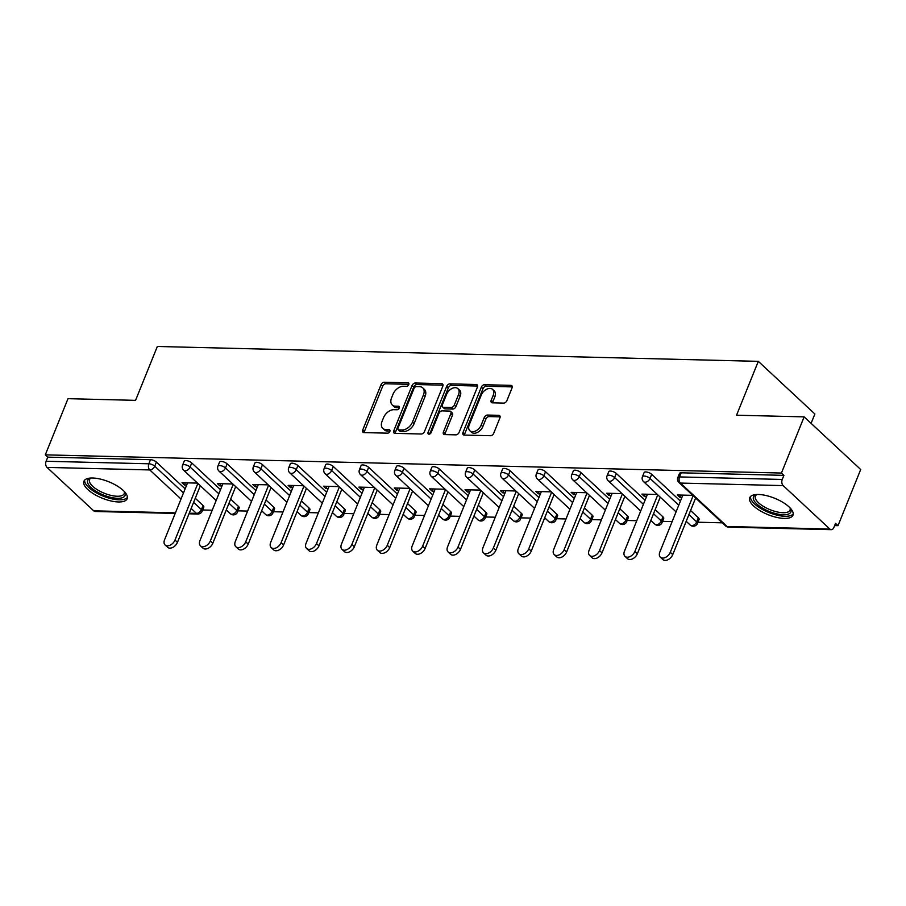 <?xml version="1.0" encoding="UTF-8"?>
<svg xmlns="http://www.w3.org/2000/svg" width="906" height="906" viewBox="0 0 906 906"><rect width="100%" height="100%" fill="white"/><g stroke="black" fill="none" stroke-linecap="round" stroke-linejoin="round"><path stroke-width="1.36" d="M408.776 384.62A2.05 1.348 -47.1 0 0 408.617 383.079A2.05 1.348 -47.1 0 0 407.927 382.819L384.28 382.23A2.933 1.925 -47.1 0 0 381.03 384.699L362.717 430.01A2.933 1.925 -47.1 0 0 362.944 432.219A2.933 1.925 -47.1 0 0 363.929 432.592L387.587 433.17A2.05 1.348 -47.1 0 0 389.852 431.449A2.05 1.348 -47.1 0 0 389.693 429.908A2.05 1.348 -47.1 0 0 389.002 429.648L385.945 429.569A9.388 6.172 -47.1 0 1 382.808 428.391A9.388 6.172 -47.1 0 1 382.072 421.335L383.6 417.564A9.388 6.172 -47.1 0 1 393.985 409.682L397.043 409.761A2.05 1.348 -47.1 0 0 399.308 408.028A2.05 1.348 -47.1 0 0 399.15 406.488A2.05 1.348 -47.1 0 0 398.47 406.228L395.401 406.16A9.388 6.172 -47.1 0 1 392.264 404.971A9.388 6.172 -47.1 0 1 391.539 397.927L393.068 394.144A9.388 6.172 -47.1 0 1 403.442 386.273L406.5 386.341A2.05 1.348 -47.1 0 0 408.776 384.62M758.492 494.483A23.318 8.834 -158 0 0 749.738 497.711A23.318 8.834 -158 0 0 759.975 510.656A23.318 8.834 -158 0 0 784.222 518.425A23.318 8.834 -158 0 0 792.977 515.186A23.318 8.834 -158 0 0 782.727 502.252A23.318 8.834 -158 0 0 758.492 494.483M92.661 478.017A23.318 8.834 -158 0 0 83.907 481.256A23.318 8.834 -158 0 0 94.145 494.189A23.318 8.834 -158 0 0 118.392 501.958A23.318 8.834 -158 0 0 127.146 498.719A23.318 8.834 -158 0 0 116.897 485.786A23.318 8.834 -158 0 0 92.661 478.017M503.657 403.113A2.933 1.925 -47.1 0 0 506.896 400.645L512.037 387.938A2.933 1.925 -47.1 0 0 511.811 385.73A2.933 1.925 -47.1 0 0 510.825 385.367L484.551 384.71A2.933 1.925 -47.1 0 0 481.312 387.179L463 432.49A2.933 1.925 -47.1 0 0 463.226 434.699A2.933 1.925 -47.1 0 0 464.212 435.073L490.474 435.718A2.933 1.925 -47.1 0 0 493.725 433.249L499.931 417.893A2.933 1.925 -47.1 0 0 499.704 415.695A2.933 1.925 -47.1 0 0 498.719 415.322L487.473 415.05A2.933 1.925 -47.1 0 0 484.234 417.507L481.154 425.129A7.848 5.164 -47.1 0 1 475.809 430.894A7.848 5.164 -47.1 0 1 469.852 430.724A7.848 5.164 -47.1 0 1 469.251 424.835L481.301 394.993A7.848 5.164 -47.1 0 1 486.647 389.229A7.848 5.164 -47.1 0 1 492.604 389.399A7.848 5.164 -47.1 0 1 493.215 395.288L491.199 400.259A2.933 1.925 -47.1 0 0 491.426 402.468A2.933 1.925 -47.1 0 0 492.411 402.83L503.657 403.113M45.3 454.846L67.995 398.674L135.572 400.35L157.338 346.477L758.311 361.347L736.544 415.208L804.132 416.873L781.436 473.045L45.3 454.846L47.769 457.145L46.115 461.256L148.844 463.793L150.509 459.693L47.769 457.145M442.808 386.228A2.933 1.925 -47.1 0 0 442.581 384.019A2.933 1.925 -47.1 0 0 441.596 383.646L415.333 383A2.933 1.925 -47.1 0 0 412.083 385.469L393.77 430.78A2.933 1.925 -47.1 0 0 393.997 432.989A2.933 1.925 -47.1 0 0 394.982 433.351L421.256 434.008A2.933 1.925 -47.1 0 0 424.495 431.539L442.808 386.228M449.942 383.861L476.205 384.506A2.933 1.925 -47.1 0 1 477.19 384.88A2.933 1.925 -47.1 0 1 477.417 387.077L459.104 432.4A2.933 1.925 -47.1 0 1 455.865 434.857L444.62 434.586A2.933 1.925 -47.1 0 1 443.646 434.212A2.933 1.925 -47.1 0 1 443.419 432.015L450.837 413.634A2.933 1.925 -47.1 0 0 450.61 411.426A2.933 1.925 -47.1 0 0 449.636 411.064L442.173 410.871A2.933 1.925 -47.1 0 0 438.934 413.34L431.199 432.468A2.05 1.348 -47.1 0 1 429.806 433.974A2.05 1.348 -47.1 0 1 428.244 433.94A2.05 1.348 -47.1 0 1 428.085 432.389L446.703 386.318A2.933 1.925 -47.1 0 1 449.942 383.861L451.596 385.39L477.643 386.035M811.097 423.351L814.879 413.974L758.311 361.347M175.198 513.442L95.153 511.471A4.485 2.922 -88.6 0 1 93.714 510.825L47.033 467.405A4.485 2.922 -88.6 0 1 46.115 461.256M804.132 416.873L860.7 469.512L838.005 525.684L834.63 525.605M781.436 473.045L783.905 475.356L782.252 479.455A4.485 2.922 91.4 0 0 783.169 485.605L829.839 529.036A4.485 2.922 91.4 0 0 831.289 529.67A4.485 2.922 91.4 0 0 833.871 527.485L835.536 523.385L838.005 525.684M722.275 522.83L697.937 522.218M686.895 521.947L685.955 521.924M672.15 521.584L662.569 521.346M651.516 521.075L650.576 521.052M636.771 520.712L627.19 520.474M616.137 520.203L615.197 520.18M601.391 519.84L591.811 519.602M580.769 519.331L579.817 519.297M566.012 518.957L556.431 518.719M545.389 518.447L544.438 518.425M530.633 518.085L521.052 517.847M510.01 517.575L509.059 517.553M495.265 517.213L485.673 516.975M474.631 516.703L473.679 516.68M459.886 516.341L450.293 516.103M439.251 515.831L438.3 515.797M424.506 515.457L414.914 515.22M403.872 514.948L402.932 514.925M389.127 514.585L379.535 514.348M368.493 514.076L367.553 514.053M353.748 513.713L344.167 513.476M333.114 513.204L332.174 513.181M318.368 512.841L308.787 512.603M297.734 512.332L296.794 512.309M282.989 511.958L273.408 511.72M262.366 511.448L261.415 511.426M247.61 511.086L238.029 510.848M226.987 510.576L226.036 510.554M212.231 510.214L202.65 509.976M185.368 482.807L184.473 485.027L181.993 482.728L197.463 483.113M184.473 485.027L186.659 485.084M783.169 485.605L680.44 483.068A4.485 2.922 91.4 0 1 679.523 476.918A4.485 1.699 -158 0 0 677.835 477.541L679.489 473.43A4.485 1.699 22 0 1 681.176 472.807L679.523 476.918L782.252 479.455M783.905 475.356L681.176 472.807M150.509 459.693A4.485 1.699 22 0 1 156.387 462.071L185.141 488.832M195.277 498.266L203.057 505.503A4.485 1.699 22 0 1 203.816 507.1L202.151 511.199A4.485 1.699 -158 0 0 201.392 509.614L203.057 505.503M651.674 474.325L650.021 478.425A4.485 1.699 22 0 0 644.143 476.046A4.485 1.699 -158 0 0 642.456 476.658L644.109 472.558A4.485 1.699 22 0 1 645.797 471.935A4.485 1.699 22 0 1 651.674 474.325L680.429 501.086M690.565 510.508L698.345 517.756A4.485 1.699 22 0 1 699.104 519.342L697.45 523.453A4.485 1.699 -158 0 0 696.691 521.856L698.345 517.756M616.295 473.453L614.642 477.553A4.485 1.699 22 0 0 608.764 475.163A4.485 1.699 -158 0 0 607.077 475.786L608.741 471.686A4.485 1.699 22 0 1 610.418 471.063A4.485 1.699 22 0 1 616.295 473.453L645.061 500.203M655.185 509.636L662.966 516.873A4.485 1.699 22 0 1 663.724 518.47L662.071 522.581A4.485 1.699 -158 0 0 661.312 520.984L662.966 516.873M580.916 472.57L579.262 476.681A4.485 1.699 22 0 0 573.385 474.291A4.485 1.699 -158 0 0 571.697 474.914L573.362 470.814A4.485 1.699 22 0 1 575.038 470.191A4.485 1.699 22 0 1 580.916 472.57L609.681 499.331M619.806 508.764L627.598 516.001A4.485 1.699 22 0 1 628.345 517.598L626.692 521.697A4.485 1.699 -158 0 0 625.933 520.101L627.598 516.001M545.537 471.698L543.883 475.809A4.485 1.699 22 0 0 538.005 473.419A4.485 1.699 -158 0 0 536.318 474.042L537.983 469.931A4.485 1.699 22 0 1 539.67 469.308A4.485 1.699 22 0 1 545.537 471.698L574.302 498.459M584.427 507.881L592.218 515.129A4.485 1.699 22 0 1 592.966 516.726L591.312 520.825A4.485 1.699 -158 0 0 590.553 519.229L592.218 515.129M510.157 470.826L508.504 474.925A4.485 1.699 22 0 0 502.626 472.547A4.485 1.699 -158 0 0 500.95 473.159L502.604 469.059A4.485 1.699 22 0 1 504.291 468.436A4.485 1.699 22 0 1 510.157 470.826L538.923 497.587M549.047 507.009L556.839 514.257A4.485 1.699 22 0 1 557.598 515.854L555.933 519.953A4.485 1.699 -158 0 0 555.174 518.357L556.839 514.257M474.789 469.954L473.125 474.053A4.485 1.699 22 0 0 467.247 471.664A4.485 1.699 -158 0 0 465.571 472.286L467.224 468.187A4.485 1.699 22 0 1 468.912 467.564A4.485 1.699 22 0 1 474.789 469.954L503.543 496.703M513.679 506.137L521.46 513.374A4.485 1.699 22 0 1 522.218 514.97L520.554 519.081A4.485 1.699 -158 0 0 519.795 517.485L521.46 513.374M439.41 469.07L437.745 473.181A4.485 1.699 22 0 0 431.868 470.792A4.485 1.699 -158 0 0 430.191 471.414L431.845 467.315A4.485 1.699 22 0 1 433.532 466.692A4.485 1.699 22 0 1 439.41 469.07L468.164 495.831M478.3 505.265L486.08 512.502A4.485 1.699 22 0 1 486.839 514.098L485.174 518.198A4.485 1.699 -158 0 0 484.427 516.601L486.08 512.502M404.031 468.198L402.366 472.309A4.485 1.699 22 0 0 396.5 469.92A4.485 1.699 -158 0 0 394.812 470.542L396.466 466.431A4.485 1.699 22 0 1 398.153 465.809A4.485 1.699 22 0 1 404.031 468.198L432.785 494.959M442.921 504.382L450.701 511.63A4.485 1.699 22 0 1 451.46 513.226L449.795 517.326A4.485 1.699 -158 0 0 449.048 515.729L450.701 511.63M368.651 467.326L366.987 471.426A4.485 1.699 22 0 0 361.12 469.048A4.485 1.699 -158 0 0 359.433 469.67L361.086 465.559A4.485 1.699 22 0 1 362.774 464.937A4.485 1.699 22 0 1 368.651 467.326L397.406 494.087M407.541 503.51L415.322 510.758A4.485 1.699 22 0 1 416.08 512.354L414.427 516.454A4.485 1.699 -158 0 0 413.668 514.857L415.322 510.758M333.272 466.454L331.619 470.554A4.485 1.699 22 0 0 325.741 468.164A4.485 1.699 -158 0 0 324.054 468.787L325.707 464.687A4.485 1.699 22 0 1 327.394 464.065A4.485 1.699 22 0 1 333.272 466.454L362.026 493.204M372.162 502.637L379.942 509.874A4.485 1.699 22 0 1 380.701 511.471L379.048 515.582A4.485 1.699 -158 0 0 378.289 513.985L379.942 509.874M297.893 465.571L296.239 469.682A4.485 1.699 22 0 0 290.362 467.292A4.485 1.699 -158 0 0 288.674 467.915L290.339 463.815A4.485 1.699 22 0 1 292.015 463.193A4.485 1.699 22 0 1 297.893 465.571L326.658 492.332M336.783 501.765L344.563 509.002A4.485 1.699 22 0 1 345.322 510.599L343.668 514.699A4.485 1.699 -158 0 0 342.91 513.102L344.563 509.002M262.514 464.699L260.86 468.81A4.485 1.699 22 0 0 254.982 466.42A4.485 1.699 -158 0 0 253.295 467.043L254.96 462.932A4.485 1.699 22 0 1 256.636 462.309A4.485 1.699 22 0 1 262.514 464.699L291.279 491.46M301.404 500.882L309.195 508.13A4.485 1.699 22 0 1 309.943 509.727L308.289 513.827A4.485 1.699 -158 0 0 307.53 512.23L309.195 508.13M227.134 463.827L225.481 467.926A4.485 1.699 22 0 0 219.603 465.548A4.485 1.699 -158 0 0 217.916 466.171L219.58 462.06A4.485 1.699 22 0 1 221.268 461.437A4.485 1.699 22 0 1 227.134 463.827L255.9 490.588M266.024 500.01L273.816 507.258A4.485 1.699 22 0 1 274.563 508.855L272.91 512.955A4.485 1.699 -158 0 0 272.151 511.358L273.816 507.258M191.755 462.955L190.101 467.054A4.485 1.699 22 0 0 184.224 464.665A4.485 1.699 -158 0 0 182.548 465.288L184.201 461.188A4.485 1.699 22 0 1 185.889 460.565A4.485 1.699 22 0 1 191.755 462.955L220.52 489.704M230.645 499.138L238.437 506.375A4.485 1.699 22 0 1 239.195 507.972L237.531 512.083A4.485 1.699 -158 0 0 236.772 510.486L238.437 506.375M232.842 483.985L217.372 483.6L219.852 485.899L222.038 485.956M268.221 484.857L252.751 484.472L255.232 486.782L257.417 486.828M303.601 485.729L288.131 485.356L290.6 487.655L292.797 487.711M338.969 486.613L323.51 486.228L325.979 488.527L328.165 488.583M374.348 487.485L358.889 487.1L361.358 489.399L363.544 489.455M409.727 488.357L394.269 487.972L396.737 490.282L398.923 490.327M445.106 489.229L429.648 488.855L432.117 491.154L434.302 491.211M480.486 490.112L465.016 489.727L467.496 492.026L469.682 492.083M515.865 490.984L500.395 490.599L502.875 492.898L505.061 492.955M551.244 491.856L535.774 491.471L538.255 493.781L540.44 493.827M586.624 492.728L571.154 492.354L573.634 494.653L575.82 494.71M622.003 493.611L606.533 493.226L609.002 495.525L611.199 495.582M657.371 494.483L641.912 494.098L644.381 496.397L646.567 496.454M692.75 495.356L677.292 494.97L679.76 497.281L681.946 497.326M219.852 485.899L220.747 483.679M255.232 486.782L256.126 484.563M290.6 487.655L291.505 485.435M325.979 488.527L326.885 486.307M361.358 489.399L362.253 487.179M396.737 490.282L397.632 488.062M432.117 491.154L433.011 488.934M467.496 492.026L468.391 489.806M502.875 492.898L503.77 490.678M538.255 493.781L539.149 491.562M573.634 494.653L574.529 492.434M609.002 495.525L609.908 493.306M644.381 496.397L645.287 494.178M679.76 497.281L680.655 495.061M392.264 404.971L393.917 406.511A9.388 6.172 -47.1 0 0 397.055 407.689L395.401 406.16M399.41 407.745L397.055 407.689M382.808 428.391L384.45 429.92A9.388 6.172 -47.1 0 0 387.598 431.109L385.945 429.569M389.942 431.165L387.598 431.109M408.866 384.337L385.922 383.77A2.933 1.925 -47.1 0 0 382.683 386.228L364.371 431.55A2.933 1.925 -47.1 0 0 364.144 432.592M443.023 385.186L416.975 384.54A2.933 1.925 -47.1 0 0 413.736 386.998L395.424 432.321A2.933 1.925 -47.1 0 0 395.197 433.362M416.352 386.59A2.05 1.348 -47.1 0 0 414.087 388.312L398.006 428.085A2.05 1.348 -47.1 0 0 398.164 429.637A2.05 1.348 -47.1 0 0 398.855 429.886L402.083 429.976A9.388 6.172 -47.1 0 0 412.468 422.094L423.453 394.903A9.388 6.172 -47.1 0 0 422.717 387.847A9.388 6.172 -47.1 0 0 419.58 386.669L416.352 386.59M398.164 429.637L399.818 431.165A2.05 1.348 -47.1 0 0 400.509 431.426L398.855 429.886M422.717 387.847L424.37 389.387A9.388 6.172 -47.1 0 1 425.095 396.432L414.11 423.623A9.388 6.172 -47.1 0 1 403.736 431.505L400.509 431.426M450.61 411.426L452.264 412.966A2.933 1.925 -47.1 0 1 452.49 415.163L445.061 433.544A2.933 1.925 -47.1 0 0 444.846 434.586M451.596 385.39A2.933 1.925 -47.1 0 0 448.345 387.859L429.738 433.929A2.05 1.348 -47.1 0 0 429.693 434.031M458.549 394.563A7.848 5.164 -47.1 0 0 457.938 388.663A7.848 5.164 -47.1 0 0 451.981 388.504A7.848 5.164 -47.1 0 0 446.635 394.269L442.388 404.778A2.933 1.925 -47.1 0 0 442.615 406.975A2.933 1.925 -47.1 0 0 443.6 407.349L451.052 407.53A2.933 1.925 -47.1 0 0 454.302 405.073L458.549 394.563L460.191 396.092A7.848 5.164 -47.1 0 0 459.591 390.203L457.938 388.663M442.615 406.975L444.268 408.515A2.933 1.925 -47.1 0 0 445.242 408.889L443.6 407.349M460.191 396.092L455.945 406.601A2.933 1.925 -47.1 0 1 452.706 409.07L445.242 408.889M492.604 389.399L494.257 390.928A7.848 5.164 -47.1 0 1 494.857 396.828L492.853 401.8A2.933 1.925 -47.1 0 0 492.626 402.842M469.852 430.724L471.505 432.253A7.848 5.164 -47.1 0 0 477.462 432.422A7.848 5.164 -47.1 0 0 482.807 426.658L481.154 425.129M500.146 416.851L489.127 416.579A2.933 1.925 -47.1 0 0 485.888 419.048L482.807 426.658M512.252 386.896L486.205 386.25A2.933 1.925 -47.1 0 0 482.966 388.708L464.653 434.031A2.933 1.925 -47.1 0 0 464.427 435.073M174.983 540.067L177.451 542.366A6.874 4.519 132.9 0 1 172.774 547.417A6.874 4.519 132.9 0 1 167.553 547.269L165.085 544.97A6.874 4.519 -47.1 0 0 170.294 545.118A6.874 4.519 -47.1 0 0 174.983 540.067L197.848 483.464M187.553 482.864L164.552 539.806A6.874 4.519 -47.1 0 0 165.085 544.97M177.451 542.366L200.317 485.763M210.362 540.939L212.831 543.238A6.874 4.519 132.9 0 1 208.154 548.289A6.874 4.519 132.9 0 1 202.933 548.141L200.453 545.842A6.874 4.519 -47.1 0 0 205.673 545.99A6.874 4.519 -47.1 0 0 210.362 540.939L233.227 484.336M222.933 483.736L199.92 540.678A6.874 4.519 -47.1 0 0 200.453 545.842M212.831 543.238L235.696 486.647M245.73 541.811L248.21 544.11A6.874 4.519 132.9 0 1 243.521 549.161A6.874 4.519 132.9 0 1 238.312 549.025L235.832 546.714A6.874 4.519 -47.1 0 0 241.053 546.862A6.874 4.519 -47.1 0 0 245.73 541.811L268.606 485.22M258.312 484.608L235.3 541.55A6.874 4.519 -47.1 0 0 235.832 546.714M248.21 544.11L271.075 487.519M281.109 542.683L283.589 544.993A6.874 4.519 132.9 0 1 278.901 550.044A6.874 4.519 132.9 0 1 273.691 549.897L271.211 547.598A6.874 4.519 -47.1 0 0 276.432 547.734A6.874 4.519 -47.1 0 0 281.109 542.683L303.974 486.092M293.691 485.491L270.679 542.434A6.874 4.519 -47.1 0 0 271.211 547.598M283.589 544.993L306.455 488.391M316.488 543.566L318.969 545.865A6.874 4.519 132.9 0 1 314.28 550.916A6.874 4.519 132.9 0 1 309.071 550.769L306.59 548.47A6.874 4.519 -47.1 0 0 311.811 548.617A6.874 4.519 -47.1 0 0 316.488 543.566L339.354 486.964M329.071 486.363L306.058 543.306A6.874 4.519 -47.1 0 0 306.59 548.47M318.969 545.865L341.834 489.263M351.868 544.438L354.348 546.737A6.874 4.519 132.9 0 1 349.659 551.788A6.874 4.519 132.9 0 1 344.439 551.641L341.97 549.342A6.874 4.519 -47.1 0 0 347.191 549.489A6.874 4.519 -47.1 0 0 351.868 544.438L374.733 487.836M364.439 487.235L341.437 544.178A6.874 4.519 -47.1 0 0 341.97 549.342M354.348 546.737L377.213 490.146M124.45 491.664A20.181 7.644 22 0 1 124.598 491.924A20.181 7.644 22 0 1 125.175 493.442A20.181 7.644 22 0 1 108.335 496.715A20.181 7.644 22 0 1 87.531 482.422A20.181 7.644 22 0 1 90.453 478.13A20.181 7.644 22 0 1 90.747 478.04M91.098 478.028A18.686 7.078 -158 0 0 89.547 479.648A18.686 7.078 -158 0 0 89.445 481.55A18.686 7.078 -158 0 0 106.466 494.064A18.686 7.078 -158 0 0 124.19 493.645A18.686 7.078 -158 0 0 124.303 491.754A18.686 7.078 -158 0 0 124.201 491.403M84.654 480.112A23.171 8.777 -158 0 0 84.745 481.607A23.171 8.777 -158 0 0 104.756 496.726A23.171 8.777 -158 0 0 127.395 497.383M790.281 508.119A20.181 7.644 22 0 1 790.428 508.391A20.181 7.644 22 0 1 791.006 509.908A20.181 7.644 22 0 1 774.177 513.181A20.181 7.644 22 0 1 753.362 498.889A20.181 7.644 22 0 1 756.295 494.597A20.181 7.644 22 0 1 756.578 494.506M756.929 494.495A18.686 7.078 -158 0 0 755.378 496.114A18.686 7.078 -158 0 0 755.276 498.017A18.686 7.078 -158 0 0 772.297 510.531A18.686 7.078 -158 0 0 790.032 510.112A18.686 7.078 -158 0 0 790.134 508.221A18.686 7.078 -158 0 0 790.043 507.87M750.485 496.579A23.171 8.777 -158 0 0 750.576 498.074A23.171 8.777 -158 0 0 770.587 513.192A23.171 8.777 -158 0 0 793.226 513.849M387.247 545.31L389.716 547.609A6.874 4.519 132.9 0 1 385.039 552.66A6.874 4.519 132.9 0 1 379.818 552.524L377.349 550.214A6.874 4.519 -47.1 0 0 382.57 550.361A6.874 4.519 -47.1 0 0 387.247 545.31L410.112 488.719M399.818 488.108L376.817 545.05A6.874 4.519 -47.1 0 0 377.349 550.214M389.716 547.609L412.592 491.018M422.626 546.182L425.095 548.492A6.874 4.519 132.9 0 1 420.418 553.543A6.874 4.519 132.9 0 1 415.197 553.396L412.728 551.097A6.874 4.519 -47.1 0 0 417.938 551.233A6.874 4.519 -47.1 0 0 422.626 546.182L445.492 489.591M435.197 488.991L412.196 545.933A6.874 4.519 -47.1 0 0 412.728 551.097M425.095 548.492L447.96 491.89M458.006 547.065L460.475 549.364A6.874 4.519 132.9 0 1 455.797 554.415A6.874 4.519 132.9 0 1 450.576 554.268L448.108 551.969A6.874 4.519 -47.1 0 0 453.317 552.116A6.874 4.519 -47.1 0 0 458.006 547.065L480.871 490.463M470.576 489.863L447.575 546.805A6.874 4.519 -47.1 0 0 448.108 551.969M460.475 549.364L483.34 492.762M493.385 547.937L495.854 550.236A6.874 4.519 132.9 0 1 491.177 555.287A6.874 4.519 132.9 0 1 485.956 555.14L483.487 552.841A6.874 4.519 -47.1 0 0 488.696 552.988A6.874 4.519 -47.1 0 0 493.385 547.937L516.25 491.335M505.956 490.735L482.955 547.677A6.874 4.519 -47.1 0 0 483.487 552.841M495.854 550.236L518.719 493.645M528.764 548.81L531.233 551.108A6.874 4.519 132.9 0 1 526.556 556.159A6.874 4.519 132.9 0 1 521.335 556.024L518.855 553.713A6.874 4.519 -47.1 0 0 524.076 553.86A6.874 4.519 -47.1 0 0 528.764 548.81L551.629 492.218M541.335 491.607L518.323 548.549A6.874 4.519 -47.1 0 0 518.855 553.713M531.233 551.108L554.098 494.517M564.132 549.682L566.612 551.992A6.874 4.519 132.9 0 1 561.924 557.043A6.874 4.519 132.9 0 1 556.714 556.896L554.234 554.597A6.874 4.519 -47.1 0 0 559.455 554.732A6.874 4.519 -47.1 0 0 564.132 549.682L587.009 493.091M576.714 492.49L553.702 549.432A6.874 4.519 -47.1 0 0 554.234 554.597M566.612 551.992L589.478 495.389M599.512 550.565L601.992 552.864A6.874 4.519 132.9 0 1 597.303 557.915A6.874 4.519 132.9 0 1 592.094 557.768L589.613 555.469A6.874 4.519 -47.1 0 0 594.834 555.616A6.874 4.519 -47.1 0 0 599.512 550.565L622.377 493.963M612.094 493.362L589.081 550.304A6.874 4.519 -47.1 0 0 589.613 555.469M601.992 552.864L624.857 496.262M634.891 551.437L637.371 553.736A6.874 4.519 132.9 0 1 632.682 558.787A6.874 4.519 132.9 0 1 627.473 558.64L624.993 556.341A6.874 4.519 -47.1 0 0 630.214 556.488A6.874 4.519 -47.1 0 0 634.891 551.437L657.756 494.835M647.473 494.234L624.461 551.176A6.874 4.519 -47.1 0 0 624.993 556.341M637.371 553.736L660.236 497.145M670.27 552.309L672.75 554.608A6.874 4.519 132.9 0 1 668.062 559.659A6.874 4.519 132.9 0 1 662.841 559.523L660.372 557.213A6.874 4.519 -47.1 0 0 665.593 557.36A6.874 4.519 -47.1 0 0 670.27 552.309L693.135 495.718M682.841 495.106L659.84 552.048A6.874 4.519 -47.1 0 0 660.372 557.213M672.75 554.608L695.615 498.017M408.923 383.748L407.927 382.819M389.999 430.577L389.002 429.648M399.455 407.156L398.47 406.228M93.714 510.825L175.436 512.853M189.241 513.192L196.443 513.374L191.155 508.447M181.019 499.025L149.773 469.942L47.033 467.405M189.003 513.793L197.882 514.008A4.485 2.922 -88.6 0 1 196.443 513.374A4.485 2.945 -47.1 0 0 201.392 509.614L193.612 502.366M156.387 462.071L154.722 466.182A4.485 2.945 -47.1 0 1 149.773 469.942A4.485 2.922 -88.6 0 1 148.844 463.793A4.485 1.699 22 0 1 154.722 466.182L183.488 492.943M677.835 477.541A4.485 4.485 0 0 0 678.934 482.502A4.485 2.945 132.9 0 0 680.44 483.068L727.11 526.499L829.839 529.036M678.934 482.502L725.615 525.933A4.485 2.945 132.9 0 0 727.11 526.499A4.485 2.922 91.4 0 0 728.56 527.133L831.289 529.67M218.856 493.815L190.101 467.054A4.485 2.945 -47.1 0 1 185.141 470.814A4.485 2.945 132.9 0 1 183.646 470.248L216.16 500.508M228.992 503.238L236.772 510.486A4.485 2.945 -47.1 0 1 231.823 514.246A4.485 2.945 132.9 0 1 230.317 513.679A4.485 4.485 0 0 0 237.531 512.083M217.916 466.171A4.485 4.485 0 0 0 219.026 471.131A4.485 2.945 132.9 0 0 220.52 471.698A4.485 2.945 -47.1 0 0 225.481 467.926L254.235 494.687M264.371 504.11L272.151 511.358A4.485 2.945 -47.1 0 1 267.202 515.118A4.485 2.945 132.9 0 1 265.696 514.551A4.485 4.485 0 0 0 272.91 512.955M253.295 467.043A4.485 4.485 0 0 0 254.405 472.003A4.485 2.945 132.9 0 0 255.9 472.57A4.485 2.945 -47.1 0 0 260.86 468.81L289.614 495.559M299.75 504.993L307.53 512.23A4.485 2.945 -47.1 0 1 302.581 516.001A4.485 2.945 132.9 0 1 301.075 515.435A4.485 4.485 0 0 0 308.289 513.827M288.674 467.915A4.485 4.485 0 0 0 289.784 472.875A4.485 2.945 132.9 0 0 291.279 473.442A4.485 2.945 -47.1 0 0 296.239 469.682L324.994 496.443M335.129 505.865L342.91 513.102A4.485 2.945 -47.1 0 1 337.949 516.873A4.485 2.945 132.9 0 1 336.454 516.307A4.485 4.485 0 0 0 343.668 514.699M324.054 468.787A4.485 4.485 0 0 0 325.152 473.747A4.485 2.945 132.9 0 0 326.658 474.314A4.485 2.945 -47.1 0 0 331.619 470.554L360.373 497.315M370.509 506.737L378.289 513.985A4.485 2.945 -47.1 0 1 373.329 517.745A4.485 2.945 132.9 0 1 371.834 517.179A4.485 4.485 0 0 0 379.048 515.582M359.433 469.67A4.485 4.485 0 0 0 360.531 474.631A4.485 2.945 132.9 0 0 362.038 475.197A4.485 2.945 -47.1 0 0 366.987 471.426L395.752 498.187M405.877 507.609L413.668 514.857A4.485 2.945 -47.1 0 1 408.708 518.617A4.485 2.945 132.9 0 1 407.213 518.051A4.485 4.485 0 0 0 414.427 516.454M394.812 470.542A4.485 4.485 0 0 0 395.911 475.503A4.485 2.945 132.9 0 0 397.417 476.069A4.485 2.945 -47.1 0 0 402.366 472.309L431.131 499.059M441.256 508.493L449.048 515.729A4.485 2.945 -47.1 0 1 444.087 519.5A4.485 2.945 132.9 0 1 442.592 518.934A4.485 4.485 0 0 0 449.795 517.326M430.191 471.414A4.485 4.485 0 0 0 431.29 476.375A4.485 2.945 132.9 0 0 432.796 476.941A4.485 2.945 -47.1 0 0 437.745 473.181L466.511 499.942M476.635 509.365L484.427 516.601A4.485 2.945 -47.1 0 1 479.467 520.372A4.485 2.945 132.9 0 1 477.96 519.806A4.485 4.485 0 0 0 485.174 518.198M465.571 472.286A4.485 4.485 0 0 0 466.669 477.247A4.485 2.945 132.9 0 0 468.175 477.813A4.485 2.945 -47.1 0 0 473.125 474.053L501.89 500.814M512.015 510.237L519.795 517.485A4.485 2.945 -47.1 0 1 514.846 521.244A4.485 2.945 132.9 0 1 513.34 520.678A4.485 4.485 0 0 0 520.554 519.081M500.95 473.159A4.485 4.485 0 0 0 502.049 478.13A4.485 2.945 132.9 0 0 503.543 478.696A4.485 2.945 -47.1 0 0 508.504 474.925L537.258 501.686M547.394 511.109L555.174 518.357A4.485 2.945 -47.1 0 1 550.225 522.116A4.485 2.945 132.9 0 1 548.719 521.55A4.485 4.485 0 0 0 555.933 519.953M536.318 474.042A4.485 4.485 0 0 0 537.428 479.002A4.485 2.945 132.9 0 0 538.923 479.568A4.485 2.945 -47.1 0 0 543.883 475.809L572.637 502.558M582.773 511.992L590.553 519.229A4.485 2.945 -47.1 0 1 585.604 523A4.485 2.945 132.9 0 1 584.098 522.434A4.485 4.485 0 0 0 591.312 520.825M571.697 474.914A4.485 4.485 0 0 0 572.807 479.874A4.485 2.945 132.9 0 0 574.302 480.44A4.485 2.945 -47.1 0 0 579.262 476.681L608.017 503.442M618.152 512.864L625.933 520.101A4.485 2.945 -47.1 0 1 620.984 523.872A4.485 2.945 132.9 0 1 619.478 523.306A4.485 4.485 0 0 0 626.692 521.697M607.077 475.786A4.485 4.485 0 0 0 608.186 480.746A4.485 2.945 132.9 0 0 609.681 481.312A4.485 2.945 -47.1 0 0 614.642 477.553L643.396 504.314M653.532 513.736L661.312 520.984A4.485 2.945 -47.1 0 1 656.352 524.744A4.485 2.945 132.9 0 1 654.857 524.178A4.485 4.485 0 0 0 662.071 522.581M642.456 476.658A4.485 4.485 0 0 0 643.554 481.63A4.485 2.945 132.9 0 0 645.061 482.196A4.485 2.945 -47.1 0 0 650.021 478.425L678.775 505.186M688.911 514.608L696.691 521.856A4.485 2.945 -47.1 0 1 691.731 525.616A4.485 2.945 132.9 0 1 690.236 525.05A4.485 4.485 0 0 0 697.45 523.453M364.371 431.55L362.717 430.01M382.683 386.228L381.03 384.699M385.922 383.77L384.28 382.23M395.424 432.321L393.77 430.78M413.736 386.998L412.083 385.469M416.975 384.54L415.333 383M443.011 384.971L441.596 383.646M403.736 431.505L402.083 429.976M414.11 423.623L412.468 422.094M425.095 396.432L423.453 394.903M477.632 385.831L476.205 384.506M445.061 433.544L443.419 432.015M452.49 415.163L450.837 413.634M429.738 433.929L428.085 432.389M448.345 387.859L446.703 386.318M452.706 409.07L451.052 407.53M455.945 406.601L454.302 405.073M492.853 401.8L491.199 400.259M494.857 396.828L493.215 395.288M485.888 419.048L484.234 417.507M489.127 416.579L487.473 415.05M500.135 416.647L498.719 415.322M464.653 434.031L463 432.49M482.966 388.708L481.312 387.179M486.205 386.25L484.551 384.71M512.241 386.681L510.825 385.367M197.882 514.008A4.485 4.485 0 0 0 202.151 511.199M182.548 465.288A4.485 4.485 0 0 0 183.646 470.248M226.285 509.931L230.317 513.679M219.026 471.131L251.54 501.38M261.664 510.803L265.696 514.551M254.405 472.003L286.919 502.252M297.043 511.686L301.075 515.435M289.784 472.875L322.287 503.124M332.423 512.558L336.454 516.307M325.152 473.747L357.666 504.008M367.802 513.43L371.834 517.179M360.531 474.631L393.045 504.88M403.181 514.302L407.213 518.051M395.911 475.503L428.425 505.752M438.561 515.186L442.592 518.934M431.29 476.375L463.804 506.624M473.94 516.058L477.96 519.806M466.669 477.247L499.183 507.507M509.308 516.93L513.34 520.678M502.049 478.13L534.563 508.379M544.687 517.802L548.719 521.55M537.428 479.002L569.942 509.251M580.067 518.685L584.098 522.434M572.807 479.874L605.321 510.123M615.446 519.557L619.478 523.306M608.186 480.746L640.689 511.007M650.825 520.429L654.857 524.178M643.554 481.63L676.069 511.879M686.204 521.301L690.236 525.05M725.615 525.933A4.485 4.485 0 0 0 728.56 527.133"/></g></svg>
